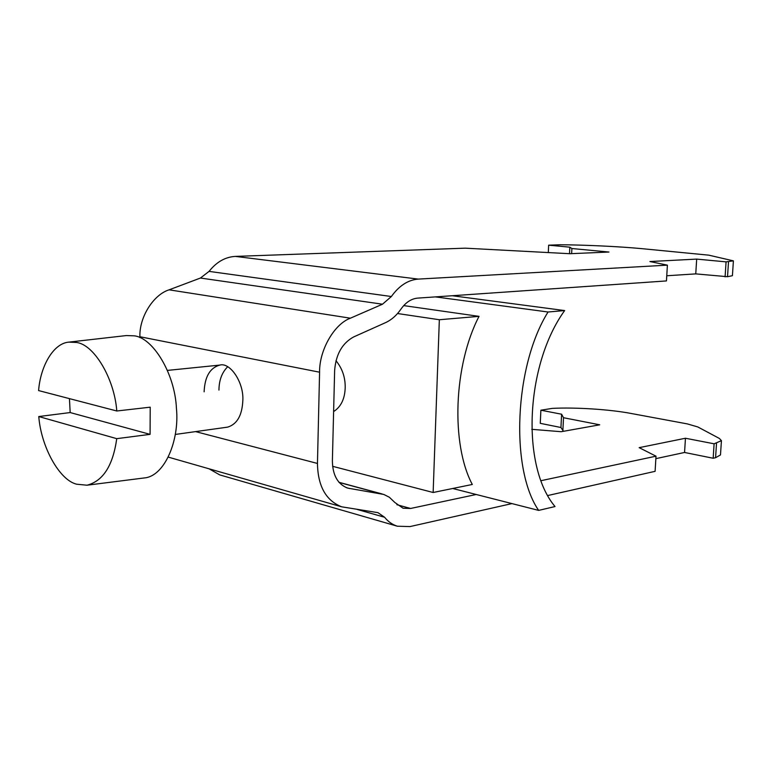 <?xml version="1.0" encoding="UTF-8"?>
<svg xmlns="http://www.w3.org/2000/svg" width="772" height="772" viewBox="0 0 772 772"><rect width="100%" height="100%" fill="white"/><g stroke="black" fill="none" stroke-linecap="round" stroke-linejoin="round"><path stroke-width="1.16" d="M204.126 391.8C204.792 376.707 210.003 367.81 219.759 365.098C230.085 361.952 244.048 382.555 242.823 400.687C242.109 415.442 237.043 424.262 227.634 427.128L175.369 434.433M696.682 259.102L726.076 261.862L733.4 260.859L732.416 275.691L727.523 276.714L695.755 273.886L696.682 259.102L649.908 261.544L667.394 265.153L666.458 280.931L417.652 298.117C411.302 298.706 405.734 302.373 400.957 309.109C396.625 315.401 391.491 319.907 385.575 322.628L353.682 336.92C342.247 343.154 335.897 354.348 334.633 370.502L332.385 460.894C332.626 475.214 337.731 484.295 347.709 488.116L383.809 494.447L389.358 497.255L394.82 502.456L403.09 508.246L410.598 508.468L476.208 494.495M531.744 429.319L561.167 431.712L599.728 424.812L563.512 417.72L561.601 414.217L540.882 410.202L552.289 408.378C575.41 407.162 610.459 409.43 631.718 413.58L687.369 423.915L697.792 426.945L719.359 438.438L721.434 440.658L714.11 443.803L685.449 438.245L639.158 447.654L656.007 456.184L655.1 471.335L547.821 495.518M541.056 480.676L656.007 456.184M540.882 410.202L540.265 423.336L560.945 427.505L563.454 431.297M655.853 458.645L684.561 452.469L713.164 458.25L715.576 457.709L720.488 454.94L721.434 440.658M511.971 503.595L409.99 526.581L397.387 526.224C392.398 524.651 388.133 521.66 384.591 517.259L377.981 512.666L341.668 506.808C325.929 500.603 317.861 486.148 317.456 463.451L319.579 372.2C319.232 350.083 334.305 323.999 350.392 318.199L169.087 289.828C153.396 294.672 139.153 317.302 139.915 336.737L319.579 372.2M397.387 526.224L219.702 474.886L209.087 468.807M563.512 417.72L562.846 431.181M561.601 414.217L560.945 427.505M714.11 443.803L713.164 458.25M685.449 438.245L684.561 452.469M227.643 366.787C221.95 372.48 219.055 380.239 218.949 390.072M695.755 273.886L666.767 275.758M667.394 265.153L418.289 279.097C408.098 279.908 399.124 285.708 391.375 296.516L382.497 304.207L350.392 318.199M733.4 260.859L708.764 255.156L641.088 248.584C619.327 246.529 583.642 244.859 560.183 244.763L548.651 245.178L569.832 247.175L571.888 248.526L608.954 252.039L569.948 253.718L465.265 248.169L235.373 256.4C225.279 256.97 216.507 261.969 209.058 271.387L200.44 278.036L169.087 289.828M571.637 253.641L571.888 248.526M569.514 253.689L569.832 247.175M548.303 252.569L548.651 245.178M725.091 276.878L726.076 261.862M139.906 337.653L139.915 336.737M452.672 488.493L538.663 510.398L555.029 506.548C521.071 466.452 525.24 365.117 564.641 310.566L452.238 295.724M538.663 510.398C510.08 469.289 514.287 365.841 548.052 312.004L435.437 296.892M403.717 305.606L479.026 316.356C453.55 365.368 450.819 444.238 472.3 484.469L433.14 492.497L332.597 466.307M564.641 310.566L548.052 312.004M479.026 316.356L439.345 319.733L433.14 492.497M397.541 313.528L439.345 319.733M68.824 342.131L76.274 342.45C93.74 344.119 114.381 378.241 116.794 410.993L38.6 390.574C40.453 366.131 53.413 343.279 68.824 342.131L126.357 335.559L134.135 335.83C152.673 337.509 174.935 373.33 176.431 408.398C179.644 440.349 164.648 476.237 144.412 477.936L86.966 485.212L76.631 484.208C59.338 480.087 41.09 446.756 38.774 416.542L70.165 412.557L69.451 398.632M333.61 411.572C340.925 406.892 344.785 399.008 345.19 387.911C345.412 377.537 342.334 368.466 335.974 360.707M116.794 410.993L150.222 407.182L150.077 434.356L116.746 438.66C112.953 465.641 103.033 481.159 86.966 485.212M38.774 416.542L116.746 438.66M150.077 434.356L70.165 412.557M349.6 488.541L346.3 487.643M380.403 493.597L339.043 482.413M410.598 508.468L396.895 504.705M357.069 509.404L384.591 517.259M195.557 431.606L317.456 463.451M715.576 457.709L716.522 443.282M235.373 256.4L418.289 279.097M209.058 271.387L391.375 296.516M382.497 304.207L200.44 278.036M728.517 261.727L727.523 276.714M338.918 482.278L382.265 493.993M341.668 506.808L168.47 457.169M220.107 365.06L167.592 370.386"/></g></svg>
